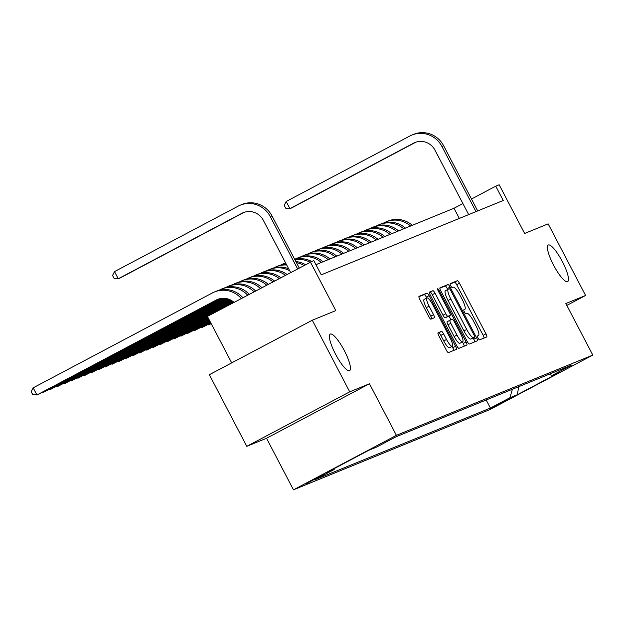 <?xml version="1.0" encoding="UTF-8"?>
<svg xmlns="http://www.w3.org/2000/svg" width="624" height="624" viewBox="0 0 624 624"><rect width="100%" height="100%" fill="white"/><g stroke="black" fill="none" stroke-linecap="round" stroke-linejoin="round"><path stroke-width="0.94" d="M478.078 338.099A2.223 0.507 62.1 0 0 479.583 339.877L486.743 336.952A3.175 0.725 62.1 0 0 486.759 336.944A3.175 0.725 62.1 0 0 485.948 333.863L459.49 283.249A3.175 0.725 62.1 0 0 457.345 280.714L450.185 283.639A2.223 0.507 62.1 0 0 450.169 283.647A2.223 0.507 62.1 0 0 450.739 285.8A2.223 0.507 62.1 0 0 452.244 287.578L453.164 287.196A10.156 2.317 62.1 0 1 460.028 295.316L462.236 299.536A10.156 2.317 62.1 0 1 464.825 309.387A10.156 2.317 62.1 0 1 464.779 309.41L463.85 309.793A2.223 0.507 62.1 0 0 463.843 309.793A2.223 0.507 62.1 0 0 464.412 311.953A2.223 0.507 62.1 0 0 465.91 313.724L466.838 313.349A10.156 2.317 62.1 0 1 473.702 321.461L475.901 325.681A10.156 2.317 62.1 0 1 478.499 335.54A10.156 2.317 62.1 0 1 478.452 335.564L477.524 335.938A2.223 0.507 62.1 0 0 477.516 335.946A2.223 0.507 62.1 0 0 478.078 338.099M344.315 350.587A20.693 4.727 62.1 0 0 330.244 334.09A20.693 4.727 62.1 0 0 335.533 354.175A20.693 4.727 62.1 0 0 349.604 370.664A20.693 4.727 62.1 0 0 344.315 350.587M562.333 261.518A20.693 4.727 62.1 0 0 548.254 245.021A20.693 4.727 62.1 0 0 553.543 265.106A20.693 4.727 62.1 0 0 567.622 281.603A20.693 4.727 62.1 0 0 562.333 261.518M305.932 483.896L324.004 474.388L305.932 483.896M438.064 332.779A3.175 0.725 62.1 0 0 438.048 332.787A3.175 0.725 62.1 0 0 438.859 335.868L446.285 350.072A3.175 0.725 62.1 0 0 448.43 352.607L456.378 349.354A3.175 0.725 62.1 0 0 456.394 349.346A3.175 0.725 62.1 0 0 455.582 346.265L429.125 295.659A3.175 0.725 62.1 0 0 426.98 293.116L419.024 296.369A3.175 0.725 62.1 0 0 419.008 296.377A3.175 0.725 62.1 0 0 419.819 299.458L428.789 316.61A3.175 0.725 62.1 0 0 430.934 319.145L434.335 317.756A3.175 0.725 62.1 0 0 434.351 317.749A3.175 0.725 62.1 0 0 433.54 314.668L429.094 306.158A8.486 1.942 62.1 0 1 426.925 297.921A8.486 1.942 62.1 0 1 432.697 304.691L450.122 338.005A8.486 1.942 62.1 0 1 452.291 346.25A8.486 1.942 62.1 0 1 446.511 339.479L443.609 333.926A3.175 0.725 62.1 0 0 441.464 331.391L438.064 332.779M566.818 305.409L585.585 295.472L548.145 223.86L524.628 233.47L499.169 184.766L495.737 186.17L503.225 200.491L321.259 274.833L313.771 260.512L207.402 316.407L231.699 362.879M349.721 391.833L246.784 446.324L266.526 438.259L369.455 383.768L349.721 391.833L312.281 320.221L335.798 310.612L310.339 261.908M369.455 383.768L396.412 435.334L592.8 355.103L489.863 409.594L293.483 489.824L396.412 435.334M585.585 295.472L565.843 303.537L592.8 355.103M467.243 341.507A3.175 0.725 62.1 0 0 469.388 344.042L477.344 340.79A3.175 0.725 62.1 0 0 477.352 340.782A3.175 0.725 62.1 0 0 476.541 337.701L450.083 287.095A3.175 0.725 62.1 0 0 447.938 284.56L439.99 287.804A3.175 0.725 62.1 0 0 439.975 287.812A3.175 0.725 62.1 0 0 440.786 290.893L467.243 341.507M466.861 345.072L458.905 348.325A3.175 0.725 62.1 0 1 456.76 345.79L430.303 295.175A3.175 0.725 62.1 0 1 429.491 292.094A3.175 0.725 62.1 0 1 429.507 292.087L432.908 290.698A3.175 0.725 62.1 0 1 435.053 293.233L445.786 313.755A3.175 0.725 62.1 0 0 447.931 316.298L450.185 315.37A3.175 0.725 62.1 0 0 450.2 315.37A3.175 0.725 62.1 0 0 449.389 312.289L438.22 290.917A2.223 0.507 62.1 0 1 437.65 288.764A2.223 0.507 62.1 0 1 439.163 290.534L466.066 341.983A3.175 0.725 62.1 0 1 466.877 345.064A3.175 0.725 62.1 0 0 466.877 345.064M246.784 446.324L209.344 374.712L312.281 320.221M509.613 398.572L490.597 408.392L509.613 398.572M334.425 468.476L334.105 469.56L314.629 479.872L490.417 408.057L509.894 397.745L512.405 389.259M334.105 469.56L326.555 472.649L368.839 450.263L376.389 447.174L395.866 436.87L571.654 365.056L552.178 375.359L559.728 372.278L517.444 394.664L509.894 397.745M266.526 438.259L293.483 489.824M462.899 203.557L454.007 208.26L315.947 264.67M495.737 186.17L471.487 199.009M459.319 218.431L454.007 208.26M486.19 399.968L490.417 408.057M548.972 374.322L552.178 375.359M518.614 386.716L517.444 394.664M484.107 338.029A3.175 0.725 62.1 0 0 483.163 335.338L456.706 284.723A3.175 0.725 62.1 0 0 454.561 282.188L450.083 284.014M447.775 289.458L447.307 288.569A3.175 0.725 62.1 0 0 445.162 286.026L439.842 288.202M474.708 341.866A3.175 0.725 62.1 0 0 473.764 339.175L473.109 337.919M474.544 337.155A2.223 0.507 62.1 0 0 474.552 337.155A2.223 0.507 62.1 0 0 473.983 334.994L450.762 290.573A2.223 0.507 62.1 0 0 449.257 288.795L448.282 289.193A10.156 2.317 62.1 0 0 448.235 289.216A10.156 2.317 62.1 0 0 450.824 299.075L466.705 329.441A10.156 2.317 62.1 0 0 473.561 337.561L471.76 338.629A2.223 0.507 62.1 0 0 471.767 338.629A2.223 0.507 62.1 0 0 471.783 338.621L474.552 337.155M448.188 289.247L445.497 290.667A10.156 2.317 62.1 0 0 445.45 290.69A10.156 2.317 62.1 0 0 448.048 300.55L450.824 299.075M471.76 338.629L470.785 339.027A10.156 2.317 62.1 0 1 463.921 330.915L448.048 300.55M429.359 292.484L432.908 290.698M447.431 316.828A3.175 0.725 62.1 0 1 447.424 316.836A3.175 0.725 62.1 0 0 447.424 316.836L445.146 317.764A3.175 0.725 62.1 0 1 443.001 315.229L432.276 294.707A3.175 0.725 62.1 0 0 430.131 292.172M448.945 316.033L450.934 319.847M462.485 341.936L463.281 343.457L466.066 341.983M456.924 335.057A8.486 1.942 62.1 0 0 462.696 341.827A8.486 1.942 62.1 0 0 460.528 333.583L454.389 321.844A3.175 0.725 62.1 0 0 452.244 319.309L449.99 320.229A3.175 0.725 62.1 0 0 449.974 320.237A3.175 0.725 62.1 0 0 450.785 323.318L456.924 335.057L454.139 336.531A8.486 1.942 62.1 0 0 459.911 343.294L462.696 341.827M449.959 320.245L447.205 321.703A3.175 0.725 62.1 0 0 447.19 321.711A3.175 0.725 62.1 0 0 448.001 324.792L450.785 323.318M454.139 336.531L448.001 324.792M464.225 346.148A3.175 0.725 62.1 0 0 463.281 343.457M452.291 346.25L449.506 347.716A8.486 1.942 62.1 0 1 443.734 340.954L440.825 335.4A3.175 0.725 62.1 0 0 438.688 332.865L437.915 333.177M426.925 297.921L424.141 299.395A8.486 1.942 62.1 0 0 426.309 307.632L429.094 306.158M431.699 318.833A3.175 0.725 62.1 0 0 430.763 316.142L426.309 307.632M426.793 297.991L426.34 297.125A3.175 0.725 62.1 0 0 424.195 294.59L418.883 296.767M453.742 350.431A3.175 0.725 62.1 0 0 452.798 347.74L452.08 346.359M211.115 323.505L208.588 324.847L211.201 323.669M383.666 223.01L384.142 222.76A24.25 23.603 67.8 0 1 386.201 221.801A24.25 23.603 67.8 0 1 410.569 226.005M386.201 221.801L387.917 221.099A24.25 23.603 67.8 0 1 412.292 225.303M208.33 324.355L208.588 324.847L207.605 324.737M468.679 214.609L434.975 150.134A16.169 15.733 -112.2 0 0 414.952 142.529A16.169 15.733 -112.2 0 0 413.572 143.177L289.918 208.642L286.174 201.482L409.828 136.016A24.25 23.603 67.8 0 1 411.895 135.049L413.611 134.347A24.25 23.603 67.8 0 1 443.648 145.751L477.711 210.92M411.895 135.049A24.25 23.603 67.8 0 1 441.925 146.453L475.995 211.614M415.818 142.21A16.169 15.733 -112.2 0 0 415.295 142.475L291.634 207.94L289.918 208.642L285.691 208.198L284.193 205.335L286.174 201.482M210.779 322.858L201.724 327.647L210.857 323.021M376.802 225.818L377.278 225.568A24.25 23.603 67.8 0 1 379.337 224.601A24.25 23.603 67.8 0 1 403.705 228.813M379.337 224.601L381.053 223.899A24.25 23.603 67.8 0 1 405.421 228.111M201.466 327.163L201.724 327.647L200.741 327.545M210.436 322.202L194.852 330.455L210.522 322.366M369.931 228.626L370.406 228.368A24.25 23.603 67.8 0 1 372.473 227.409A24.25 23.603 67.8 0 1 396.841 231.621M372.473 227.409L374.189 226.707A24.25 23.603 67.8 0 1 398.557 230.919M194.602 329.963L194.852 330.455L193.877 330.353M210.093 321.555L187.988 333.263L210.179 321.719M363.067 231.426L363.542 231.176A24.25 23.603 67.8 0 1 365.602 230.209A24.25 23.603 67.8 0 1 389.969 234.421M365.602 230.209L367.318 229.515A24.25 23.603 67.8 0 1 391.693 233.719M187.73 332.771L187.988 333.263L187.005 333.154M209.758 320.908L181.124 336.063L209.843 321.071M356.203 234.234L356.678 233.984A24.25 23.603 67.8 0 1 358.738 233.017A24.25 23.603 67.8 0 1 383.105 237.229M358.738 233.017L360.454 232.315A24.25 23.603 67.8 0 1 384.821 236.527M180.866 335.579L181.124 336.063L180.141 335.962M209.414 320.252L174.252 338.871L209.5 320.416M349.331 237.042L349.807 236.785A24.25 23.603 67.8 0 1 351.874 235.825A24.25 23.603 67.8 0 1 376.241 240.029M351.874 235.825L353.59 235.123A24.25 23.603 67.8 0 1 377.957 239.335M174.002 338.38L174.252 338.871L173.277 338.77M209.079 319.605L167.388 341.679L209.165 319.769M342.467 239.842L342.943 239.593A24.25 23.603 67.8 0 1 345.002 238.625A24.25 23.603 67.8 0 1 369.369 242.837M345.002 238.625L346.718 237.923A24.25 23.603 67.8 0 1 371.093 242.135M167.131 341.188L167.388 341.679L166.405 341.57M208.736 318.958L160.524 344.479L208.822 319.121M335.603 242.65L336.079 242.401A24.25 23.603 67.8 0 1 338.138 241.433A24.25 23.603 67.8 0 1 362.505 245.645M338.138 241.433L339.854 240.731A24.25 23.603 67.8 0 1 364.221 244.943M160.267 343.996L160.524 344.479L159.541 344.378M208.4 318.302L153.652 347.287L208.478 318.466M328.731 245.458L329.207 245.201A24.25 23.603 67.8 0 1 331.274 244.241A24.25 23.603 67.8 0 1 355.641 248.446M331.274 244.241L332.99 243.539A24.25 23.603 67.8 0 1 357.357 247.751M153.403 346.796L153.652 347.287L152.677 347.186M208.057 317.655L146.788 350.087L208.143 317.819M321.867 248.258L322.343 248.009A24.25 23.603 67.8 0 1 324.402 247.042A24.25 23.603 67.8 0 1 348.769 251.254M324.402 247.042L326.118 246.34A24.25 23.603 67.8 0 1 350.493 250.552M146.531 349.604L146.788 350.087L145.805 349.986M207.714 317.008L139.924 352.895L207.8 317.171M315.003 251.066L315.479 250.817A24.25 23.603 67.8 0 1 317.538 249.85A24.25 23.603 67.8 0 1 341.905 254.062M317.538 249.85L319.254 249.148A24.25 23.603 67.8 0 1 343.621 253.36M139.667 352.412L139.924 352.895L138.941 352.794M233.93 302.297L133.052 355.703L207.464 316.516M308.131 253.867L308.607 253.617A24.25 23.603 67.8 0 1 310.674 252.658A24.25 23.603 67.8 0 1 335.041 256.862M310.674 252.658L312.39 251.956A24.25 23.603 67.8 0 1 336.757 256.16M132.803 355.212L133.052 355.703L132.077 355.602M233.329 301.79L126.188 358.504L233.485 301.915M301.267 256.675L301.743 256.425A24.25 23.603 67.8 0 1 303.802 255.458A24.25 23.603 67.8 0 1 328.169 259.67M303.802 255.458L305.518 254.756A24.25 23.603 67.8 0 1 329.893 258.968M125.931 358.02L126.188 358.504L125.206 358.402M232.682 301.298L119.324 361.312L232.846 301.415M294.692 259.327L294.879 259.225A24.25 23.603 67.8 0 1 296.938 258.266A24.25 23.603 67.8 0 1 321.305 262.478M296.938 258.266L298.654 257.564A24.25 23.603 67.8 0 1 323.021 261.776M119.067 360.828L119.324 361.312L118.342 361.21M232.003 300.83L112.453 364.12L232.175 300.947M294.887 259.693A24.25 23.603 67.8 0 1 309.894 262.15M294.731 259.397A24.25 23.603 67.8 0 1 311.555 261.417M315.689 264.186A24.25 23.603 67.8 0 1 316.157 264.576M112.203 363.628L112.453 364.12L111.478 364.01M231.27 300.386L105.589 366.92L231.457 300.495M280.667 265.091L281.143 264.841A24.25 23.603 67.8 0 1 283.202 263.874A24.25 23.603 67.8 0 1 285.667 263.032M296.4 262.603A24.25 23.603 67.8 0 1 303.794 265.379M283.202 263.874L284.918 263.172A24.25 23.603 67.8 0 1 285.605 262.907M295.862 261.573A24.25 23.603 67.8 0 1 305.315 264.568M105.331 366.436L105.589 366.92L104.606 366.818M230.498 299.965L98.725 369.728L230.693 300.066M273.803 267.899L274.279 267.641A24.25 23.603 67.8 0 1 276.338 266.682A24.25 23.603 67.8 0 1 286.712 265.028M276.338 266.682L278.054 265.98A24.25 23.603 67.8 0 1 286.315 264.272M98.467 369.236L98.725 369.728L97.742 369.626M229.663 299.575L91.853 372.536L229.874 299.668M266.932 270.699L267.407 270.449A24.25 23.603 67.8 0 1 269.474 269.482A24.25 23.603 67.8 0 1 289.731 270.8M269.474 269.482L271.19 268.788A24.25 23.603 67.8 0 1 288.67 268.772M91.603 372.044L91.853 372.536L90.878 372.427M228.766 299.224L84.989 375.336L229 299.309M260.068 273.507L260.543 273.257A24.25 23.603 67.8 0 1 262.603 272.29A24.25 23.603 67.8 0 1 285.301 275.168M262.603 272.29L264.319 271.588A24.25 23.603 67.8 0 1 286.853 274.349M84.731 374.852L84.989 375.336L84.006 375.235M227.799 298.904L78.125 378.144L228.049 298.974M253.204 276.315L253.679 276.058A24.25 23.603 67.8 0 1 255.739 275.098A24.25 23.603 67.8 0 1 279.076 278.46M255.739 275.098L257.455 274.396A24.25 23.603 67.8 0 1 280.636 277.633M77.867 377.653L78.125 378.144L77.142 378.043M226.746 298.631L71.253 380.952L227.019 298.693M246.332 279.115L246.808 278.866A24.25 23.603 67.8 0 1 248.875 277.898A24.25 23.603 67.8 0 1 272.836 281.767M248.875 277.898L250.591 277.204A24.25 23.603 67.8 0 1 274.396 280.94M71.003 380.461L71.253 380.952L70.278 380.843M225.576 298.42L64.389 383.752L225.88 298.467M239.468 281.923L239.944 281.674A24.25 23.603 67.8 0 1 242.003 280.706A24.25 23.603 67.8 0 1 266.565 285.082M242.003 280.706L243.719 280.004A24.25 23.603 67.8 0 1 268.133 284.255M64.132 383.269L64.389 383.752L63.406 383.651M224.25 298.295L57.525 386.56L224.601 298.319M232.604 284.731L233.08 284.474A24.25 23.603 67.8 0 1 235.139 283.514A24.25 23.603 67.8 0 1 260.27 288.421M235.139 283.514L236.855 282.812A24.25 23.603 67.8 0 1 261.846 287.586M57.268 386.069L57.525 386.56L56.542 386.459M222.69 298.288L50.653 389.36L223.111 298.272M225.732 287.531L226.208 287.282A24.25 23.603 67.8 0 1 228.275 286.315A24.25 23.603 67.8 0 1 253.952 291.759M228.275 286.315L229.991 285.613A24.25 23.603 67.8 0 1 255.536 290.924M50.404 388.877L50.653 389.36L49.678 389.259M220.701 298.506L43.789 392.168L221.263 298.42M218.868 290.339L219.344 290.09A24.25 23.603 67.8 0 1 221.403 289.123A24.25 23.603 67.8 0 1 247.619 295.113M221.403 289.123L223.119 288.421A24.25 23.603 67.8 0 1 249.202 294.278M43.532 391.685L43.789 392.168L42.806 392.067M218.462 299.083A16.169 15.733 -112.2 0 0 217.94 299.348L38.641 394.274L36.925 394.976L32.698 394.532L31.2 391.669L33.181 387.816L212.48 292.89A24.25 23.603 67.8 0 1 214.539 291.931A24.25 23.603 67.8 0 1 241.254 298.483M233.977 302.336A16.169 15.733 -112.2 0 0 217.597 299.411A16.169 15.733 -112.2 0 0 216.224 300.05L36.925 394.976L33.181 387.816M214.539 291.931L216.255 291.229A24.25 23.603 67.8 0 1 242.845 297.64M290.558 272.384L263.305 220.264A16.169 15.733 -112.2 0 0 243.282 212.659A16.169 15.733 -112.2 0 0 241.909 213.307L118.248 278.772L114.504 271.612L238.165 206.146A24.25 23.603 67.8 0 1 240.224 205.179L241.94 204.477A24.25 23.603 67.8 0 1 271.978 215.881L299.146 267.836M240.224 205.179A24.25 23.603 67.8 0 1 270.262 216.583L297.508 268.702M244.156 212.339A16.169 15.733 -112.2 0 0 243.625 212.605L119.964 278.07L118.248 278.772L114.028 278.327L112.531 275.465L114.504 271.612M454.561 282.188L457.345 280.714M456.706 284.723L459.49 283.249M483.163 335.338L485.948 333.863M445.162 286.026L447.938 284.56M447.307 288.569L450.083 287.095M473.764 339.175L476.541 337.701M463.921 330.915L466.705 329.441M470.785 339.027L473.561 337.561M432.276 294.707L435.053 293.233M443.001 315.229L445.786 313.755M445.146 317.764L447.931 316.298M450.2 315.37L447.424 316.836L450.185 315.37M438.266 291.002L439.163 290.534M438.688 332.865L441.464 331.391M440.825 335.4L443.609 333.926M443.734 340.954L446.511 339.479M430.763 316.142L433.54 314.668M424.195 294.59L426.98 293.116M426.34 297.125L429.125 295.659M452.798 347.74L455.582 346.265M443.648 145.751L441.925 146.453M415.295 142.475L413.572 143.177M217.94 299.348L216.224 300.05M271.978 215.881L270.262 216.583M243.625 212.605L241.909 213.307M445.45 290.69L448.235 289.216M447.19 321.711L449.974 320.237"/></g></svg>
